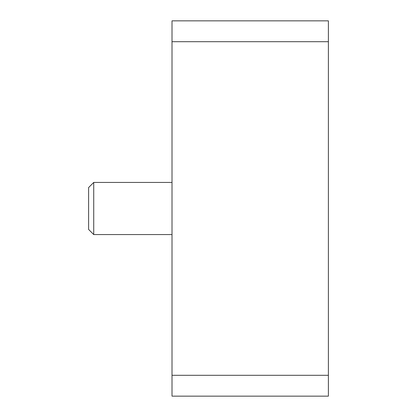 <?xml version="1.0" encoding="UTF-8"?>
<svg xmlns="http://www.w3.org/2000/svg" width="417" height="417" viewBox="0 0 417 417"><rect width="100%" height="100%" fill="white"/><g stroke="black" fill="none" stroke-linecap="round" stroke-linejoin="round"><path stroke-width="0.63" d="M328.387 41.7L328.387 20.85L172.012 20.85L172.012 41.7L328.387 41.7L328.387 396.15L172.012 396.15L172.012 375.3L328.387 375.3M172.012 375.3L172.012 41.7M172.012 234.562L93.726 234.562L93.726 182.438L172.012 182.438M93.726 234.562L88.612 229.449L88.612 187.551L93.726 182.438"/></g></svg>
